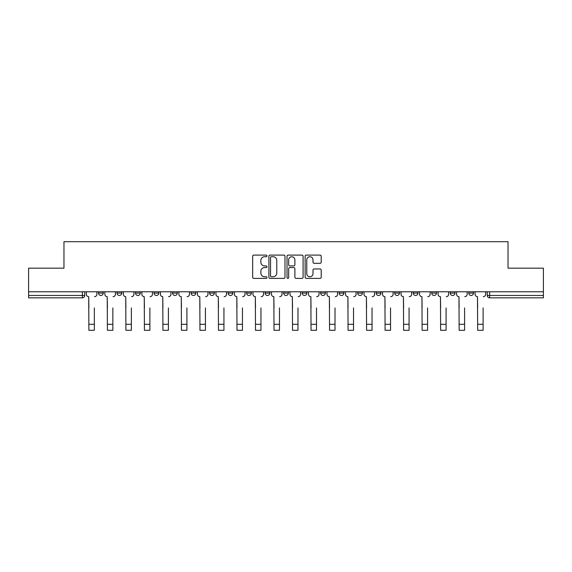 <?xml version="1.0" encoding="UTF-8"?>
<svg xmlns="http://www.w3.org/2000/svg" width="572" height="572" viewBox="0 0 572 572"><rect width="100%" height="100%" fill="white"/><g stroke="black" fill="none" stroke-linecap="round" stroke-linejoin="round"><path stroke-width="0.86" d="M267.01 255.913A0.815 0.815 0 0 0 266.195 255.098L253.818 255.098A1.165 1.165 0 0 0 252.66 256.263L252.66 277.227A1.165 1.165 0 0 0 253.818 278.392L266.195 278.392A0.815 0.815 0 0 0 267.01 277.577A0.815 0.815 0 0 0 266.195 276.762L264.593 276.762A3.725 3.725 0 0 1 260.868 273.037L260.868 271.285A3.725 3.725 0 0 1 264.593 267.56L266.195 267.56A0.815 0.815 0 0 0 267.01 266.745A0.815 0.815 0 0 0 266.195 265.93L264.593 265.93A3.725 3.725 0 0 1 260.868 262.205L260.868 260.453A3.725 3.725 0 0 1 264.593 256.728L266.195 256.728A0.815 0.815 0 0 0 267.01 255.913M283.626 291.784L283.626 293.093L288.374 293.093A2.374 2.374 0 0 1 286 295.467A2.374 2.374 0 0 1 283.626 293.093L283.626 291.784M265.115 291.784L265.115 293.093L269.862 293.093A2.374 2.374 0 0 1 267.489 295.467A2.374 2.374 0 0 1 265.115 293.093L265.115 291.784M172.551 293.093L172.551 291.784L172.551 293.093A2.374 2.374 0 0 0 174.925 295.467A2.374 2.374 0 0 1 172.551 293.093L177.299 293.093A2.374 2.374 0 0 1 174.925 295.467M135.521 291.784L135.521 293.093L140.269 293.093A2.374 2.374 0 0 1 137.895 295.467A2.374 2.374 0 0 1 135.521 293.093L135.521 291.784M117.01 293.093L117.01 291.784L117.01 293.093A2.374 2.374 0 0 0 119.384 295.467A2.374 2.374 0 0 1 117.01 293.093L121.757 293.093A2.374 2.374 0 0 1 119.384 295.467A2.374 2.374 0 0 0 121.757 293.093A2.374 2.374 0 0 1 119.384 295.467M98.498 293.093L98.498 291.784L98.498 293.093A2.374 2.374 0 0 0 100.872 295.467A2.374 2.374 0 0 1 98.498 293.093L103.246 293.093A2.374 2.374 0 0 1 100.872 295.467A2.374 2.374 0 0 0 103.246 293.093A2.374 2.374 0 0 1 100.872 295.467M320.041 263.306A1.165 1.165 0 0 0 321.207 262.148L321.207 256.263A1.165 1.165 0 0 0 320.041 255.098L306.299 255.098A1.165 1.165 0 0 0 305.133 256.263L305.133 277.227A1.165 1.165 0 0 0 306.299 278.392L320.041 278.392A1.165 1.165 0 0 0 321.207 277.227L321.207 270.127A1.165 1.165 0 0 0 320.041 268.962L314.157 268.962A1.165 1.165 0 0 0 312.998 270.127L312.998 273.645A3.117 3.117 0 0 1 309.881 276.762A3.117 3.117 0 0 1 306.764 273.645L306.764 259.845A3.117 3.117 0 0 1 309.881 256.728A3.117 3.117 0 0 1 312.998 259.845L312.998 262.148A1.165 1.165 0 0 0 314.157 263.306L320.041 263.306M28.6 291.784L28.6 268.168L63.964 268.168L63.964 241.706L508.036 241.706L508.036 268.168L543.4 268.168L543.4 291.784L28.6 291.784L28.6 295.467L84.735 295.467L84.735 291.784M284.978 256.263A1.165 1.165 0 0 0 283.819 255.098L270.07 255.098A1.165 1.165 0 0 0 268.904 256.263L268.904 277.227A1.165 1.165 0 0 0 270.07 278.392L283.819 278.392A1.165 1.165 0 0 0 284.978 277.227L284.978 256.263M288.181 255.098L301.93 255.098A1.165 1.165 0 0 1 303.096 256.263L303.096 277.227A1.165 1.165 0 0 1 301.93 278.392L296.046 278.392A1.165 1.165 0 0 1 294.88 277.227L294.88 268.726A1.165 1.165 0 0 0 293.715 267.56L289.818 267.56A1.165 1.165 0 0 0 288.653 268.726L288.653 277.577A0.815 0.815 0 0 1 287.838 278.392A0.815 0.815 0 0 1 287.022 277.577L287.022 256.263A1.165 1.165 0 0 1 288.181 255.098M487.265 291.784L487.265 295.467L543.4 295.467L543.4 297.84L489.639 297.84A2.374 2.374 0 0 1 487.265 295.467A2.374 2.374 0 0 0 489.639 297.84L489.639 291.784M543.4 291.784L543.4 295.467M84.735 295.467A2.374 2.374 0 0 1 82.361 297.84A2.374 2.374 0 0 0 84.735 295.467A2.374 2.374 0 0 1 82.361 297.84L28.6 297.84L28.6 295.467M473.502 291.784L473.502 293.093A2.374 2.374 0 0 1 471.128 295.467A2.374 2.374 0 0 1 468.754 293.093L473.502 293.093A2.374 2.374 0 0 1 471.128 295.467A2.374 2.374 0 0 0 473.502 293.093L473.502 291.784M468.754 291.784L468.754 293.093M454.99 291.784L454.99 293.093A2.374 2.374 0 0 1 452.616 295.467A2.374 2.374 0 0 1 450.243 293.093L454.99 293.093L454.99 291.784M450.243 291.784L450.243 293.093M436.479 291.784L436.479 293.093A2.374 2.374 0 0 1 434.105 295.467A2.374 2.374 0 0 1 431.731 293.093L436.479 293.093M431.731 291.784L431.731 293.093M417.96 291.784L417.96 293.093A2.374 2.374 0 0 1 415.587 295.467A2.374 2.374 0 0 1 413.22 293.093L417.96 293.093L417.96 291.784M413.22 291.784L413.22 293.093M399.449 291.784L399.449 293.093A2.374 2.374 0 0 1 397.075 295.467A2.374 2.374 0 0 1 394.701 293.093L399.449 293.093L399.449 291.784M394.701 291.784L394.701 293.093M380.938 291.784L380.938 293.093A2.374 2.374 0 0 1 378.564 295.467A2.374 2.374 0 0 1 376.19 293.093L380.938 293.093M376.19 291.784L376.19 293.093M362.426 291.784L362.426 293.093A2.374 2.374 0 0 1 360.053 295.467A2.374 2.374 0 0 1 357.679 293.093L362.426 293.093M357.679 291.784L357.679 293.093M343.915 291.784L343.915 293.093A2.374 2.374 0 0 1 341.541 295.467A2.374 2.374 0 0 1 339.167 293.093A2.374 2.374 0 0 0 341.541 295.467M339.167 291.784L339.167 293.093L343.915 293.093M325.397 291.784L325.397 293.093A2.374 2.374 0 0 1 323.023 295.467A2.374 2.374 0 0 1 320.649 293.093L325.397 293.093L325.397 291.784M320.649 291.784L320.649 293.093M306.885 291.784L306.885 293.093A2.374 2.374 0 0 1 304.511 295.467A2.374 2.374 0 0 1 302.138 293.093L306.885 293.093A2.374 2.374 0 0 1 304.511 295.467A2.374 2.374 0 0 0 306.885 293.093L306.885 291.784M302.138 291.784L302.138 293.093M288.374 291.784L288.374 293.093M269.862 291.784L269.862 293.093L269.862 291.784M251.351 291.784L251.351 293.093A2.374 2.374 0 0 1 248.977 295.467A2.374 2.374 0 0 1 246.603 293.093L251.351 293.093L251.351 291.784M246.603 291.784L246.603 293.093M232.833 291.784L232.833 293.093A2.374 2.374 0 0 1 230.459 295.467A2.374 2.374 0 0 1 228.085 293.093L232.833 293.093M228.085 291.784L228.085 293.093M214.321 291.784L214.321 293.093A2.374 2.374 0 0 1 211.947 295.467A2.374 2.374 0 0 1 209.574 293.093L214.321 293.093M209.574 291.784L209.574 293.093M195.81 291.784L195.81 293.093A2.374 2.374 0 0 1 193.436 295.467A2.374 2.374 0 0 1 191.062 293.093L195.81 293.093A2.374 2.374 0 0 1 193.436 295.467A2.374 2.374 0 0 0 195.81 293.093M191.062 291.784L191.062 293.093M177.299 291.784L177.299 293.093M158.78 291.784L158.78 293.093A2.374 2.374 0 0 1 156.413 295.467A2.374 2.374 0 0 1 154.04 293.093L158.78 293.093A2.374 2.374 0 0 1 156.413 295.467A2.374 2.374 0 0 0 158.78 293.093L158.78 291.784M154.04 291.784L154.04 293.093M140.269 291.784L140.269 293.093L140.269 291.784M121.757 291.784L121.757 293.093L121.757 291.784M103.246 291.784L103.246 293.093L103.246 291.784M271.35 256.728A0.815 0.815 0 0 0 270.535 257.543L270.535 275.947A0.815 0.815 0 0 0 271.35 276.762L273.044 276.762A3.725 3.725 0 0 0 276.769 273.037L276.769 260.453A3.725 3.725 0 0 0 273.044 256.728L271.35 256.728M294.88 259.902A3.117 3.117 0 0 0 291.763 256.785A3.117 3.117 0 0 0 288.653 259.902L288.653 264.764A1.165 1.165 0 0 0 289.818 265.93L293.715 265.93A1.165 1.165 0 0 0 294.88 264.764L294.88 259.902M86.336 294.28L86.336 291.784L86.336 294.28A2.374 2.374 0 0 0 88.71 296.653L88.889 307.922M88.71 296.653L88.889 330.294L94.344 330.294L94.344 307.922M96.897 294.28L96.897 291.784L96.897 294.28A2.374 2.374 0 0 1 94.523 296.653M94.344 330.294L88.889 330.294M104.848 294.28L104.848 291.784L104.848 294.28A2.374 2.374 0 0 0 107.221 296.653L107.4 307.922M107.221 296.653L107.4 330.294L112.856 330.294L112.856 307.922M115.408 294.28L115.408 291.784L115.408 294.28A2.374 2.374 0 0 1 113.034 296.653M123.359 294.28L123.359 291.784L123.359 294.28A2.374 2.374 0 0 0 125.733 296.653L125.911 307.922M125.733 296.653L125.911 330.294L131.367 330.294L131.367 307.922M133.919 294.28L133.919 291.784L133.919 294.28A2.374 2.374 0 0 1 131.546 296.653M112.856 330.294L107.4 330.294M131.367 330.294L125.911 330.294M141.87 294.28L141.87 291.784L141.87 294.28A2.374 2.374 0 0 0 144.244 296.653L144.423 307.922M144.244 296.653L144.423 330.294L149.885 330.294L149.885 307.922M152.438 294.28L152.438 291.784L152.438 294.28A2.374 2.374 0 0 1 150.064 296.653M160.389 294.28L160.389 291.784L160.389 294.28A2.374 2.374 0 0 0 162.755 296.653L162.934 307.922M162.755 296.653L162.934 330.294L168.397 330.294L168.397 307.922M170.949 294.28L170.949 291.784L170.949 294.28A2.374 2.374 0 0 1 168.576 296.653M178.9 294.28L178.9 291.784L178.9 294.28A2.374 2.374 0 0 0 181.274 296.653L181.453 307.922M181.274 296.653L181.453 330.294L186.908 330.294L186.908 307.922M189.461 294.28L189.461 291.784L189.461 294.28A2.374 2.374 0 0 1 187.087 296.653M149.885 330.294L144.423 330.294M168.397 330.294L162.934 330.294M186.908 330.294L181.453 330.294M197.412 294.28L197.412 291.784L197.412 294.28A2.374 2.374 0 0 0 199.785 296.653L199.964 307.922M199.785 296.653L199.964 330.294L205.419 330.294L205.419 307.922M207.972 294.28L207.972 291.784L207.972 294.28A2.374 2.374 0 0 1 205.598 296.653M205.419 330.294L199.964 330.294M215.923 294.28L215.923 291.784L215.923 294.28A2.374 2.374 0 0 0 218.297 296.653L218.475 307.922M218.297 296.653L218.475 330.294L223.938 330.294L223.938 307.922M226.483 294.28L226.483 291.784L226.483 294.28A2.374 2.374 0 0 1 224.11 296.653M223.938 330.294L218.475 330.294M234.434 294.28L234.434 291.784L234.434 294.28A2.374 2.374 0 0 0 236.808 296.653L236.987 307.922M236.808 296.653L236.987 330.294L242.449 330.294L242.449 307.922M245.002 294.28L245.002 291.784L245.002 294.28A2.374 2.374 0 0 1 242.628 296.653M242.449 330.294L236.987 330.294M252.953 294.28L252.953 291.784L252.953 294.28A2.374 2.374 0 0 0 255.327 296.653L255.498 307.922M255.327 296.653L255.498 330.294L260.961 330.294L260.961 307.922M263.513 294.28L263.513 291.784L263.513 294.28A2.374 2.374 0 0 1 261.139 296.653M260.961 330.294L255.498 330.294M271.464 294.28L271.464 291.784L271.464 294.28A2.374 2.374 0 0 0 273.838 296.653L274.017 307.922M273.838 296.653L274.017 330.294L279.472 330.294L279.472 307.922M282.025 294.28L282.025 291.784L282.025 294.28A2.374 2.374 0 0 1 279.651 296.653M279.472 330.294L274.017 330.294M289.975 294.28L289.975 291.784L289.975 294.28A2.374 2.374 0 0 0 292.349 296.653L292.528 307.922M292.349 296.653L292.528 330.294L297.983 330.294L297.983 307.922M300.536 294.28L300.536 291.784L300.536 294.28A2.374 2.374 0 0 1 298.162 296.653M297.983 330.294L292.528 330.294M308.487 294.28L308.487 291.784L308.487 294.28A2.374 2.374 0 0 0 310.861 296.653L311.039 307.922M310.861 296.653L311.039 330.294L316.502 330.294L316.502 307.922M319.047 294.28L319.047 291.784L319.047 294.28A2.374 2.374 0 0 1 316.673 296.653M316.502 330.294L311.039 330.294M326.998 294.28L326.998 291.784L326.998 294.28A2.374 2.374 0 0 0 329.372 296.653L329.551 307.922M329.372 296.653L329.551 330.294L335.013 330.294L335.013 307.922M337.566 294.28L337.566 291.784L337.566 294.28A2.374 2.374 0 0 1 335.192 296.653M335.013 330.294L329.551 330.294M345.517 294.28L345.517 291.784L345.517 294.28A2.374 2.374 0 0 0 347.89 296.653L348.062 307.922M347.89 296.653L348.062 330.294L353.525 330.294L353.525 307.922M356.077 294.28L356.077 291.784L356.077 294.28A2.374 2.374 0 0 1 353.703 296.653M353.525 330.294L348.062 330.294M364.028 294.28L364.028 291.784L364.028 294.28A2.374 2.374 0 0 0 366.402 296.653L366.581 307.922M366.402 296.653L366.581 330.294L372.036 330.294L372.036 307.922M374.588 294.28L374.588 291.784L374.588 294.28A2.374 2.374 0 0 1 372.215 296.653M372.036 330.294L366.581 330.294M382.539 294.28L382.539 291.784L382.539 294.28A2.374 2.374 0 0 0 384.913 296.653L385.092 307.922M384.913 296.653L385.092 330.294L390.547 330.294L390.547 307.922M393.1 294.28L393.1 291.784L393.1 294.28A2.374 2.374 0 0 1 390.726 296.653M390.547 330.294L385.092 330.294M401.051 294.28L401.051 291.784L401.051 294.28A2.374 2.374 0 0 0 403.424 296.653L403.603 307.922M403.424 296.653L403.603 330.294L409.066 330.294L409.066 307.922M411.611 294.28L411.611 291.784L411.611 294.28A2.374 2.374 0 0 1 409.245 296.653M409.066 330.294L403.603 330.294M419.562 294.28L419.562 291.784L419.562 294.28A2.374 2.374 0 0 0 421.936 296.653L422.115 307.922M421.936 296.653L422.115 330.294L427.577 330.294L427.577 307.922M430.13 294.28L430.13 291.784L430.13 294.28A2.374 2.374 0 0 1 427.756 296.653M427.577 330.294L422.115 330.294M438.081 294.28L438.081 291.784L438.081 294.28A2.374 2.374 0 0 0 440.454 296.653L440.633 307.922M440.454 296.653L440.633 330.294L446.088 330.294L446.088 307.922M448.641 294.28L448.641 291.784L448.641 294.28A2.374 2.374 0 0 1 446.267 296.653M446.088 330.294L440.633 330.294M456.592 294.28L456.592 291.784L456.592 294.28A2.374 2.374 0 0 0 458.966 296.653L459.144 307.922M458.966 296.653L459.144 330.294L464.6 330.294L464.6 307.922M467.152 294.28L467.152 291.784L467.152 294.28A2.374 2.374 0 0 1 464.779 296.653M464.6 330.294L459.144 330.294M475.103 294.28L475.103 291.784L475.103 294.28A2.374 2.374 0 0 0 477.477 296.653L477.656 307.922M477.477 296.653L477.656 330.294L483.111 330.294L483.111 307.922M485.664 294.28L485.664 291.784L485.664 294.28A2.374 2.374 0 0 1 483.29 296.653M483.111 330.294L477.656 330.294M82.361 291.784L82.361 297.84M489.639 297.84A2.374 2.374 0 0 1 487.265 295.467M94.344 324.303L88.889 324.303M112.856 324.303L107.4 324.303M131.367 324.303L125.911 324.303M149.885 324.303L144.423 324.303M168.397 324.303L162.934 324.303M186.908 324.303L181.453 324.303M205.419 324.303L199.964 324.303M223.938 324.303L218.475 324.303M242.449 324.303L236.987 324.303M260.961 324.303L255.498 324.303M279.472 324.303L274.017 324.303M297.983 324.303L292.528 324.303M316.502 324.303L311.039 324.303M335.013 324.303L329.551 324.303M353.525 324.303L348.062 324.303M372.036 324.303L366.581 324.303M390.547 324.303L385.092 324.303M409.066 324.303L403.603 324.303M427.577 324.303L422.115 324.303M446.088 324.303L440.633 324.303M464.6 324.303L459.144 324.303M483.111 324.303L477.656 324.303"/></g></svg>
